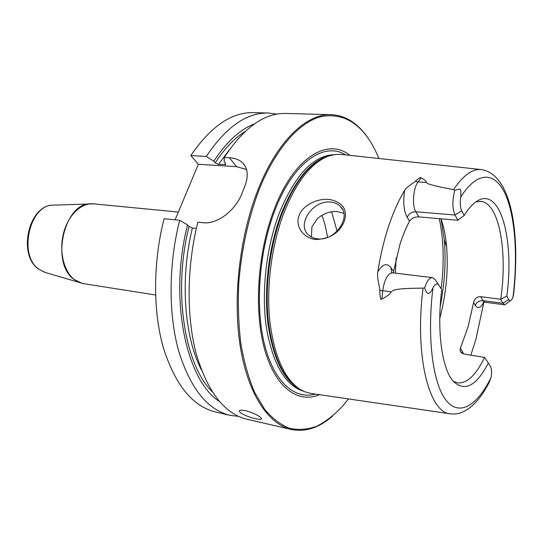 <?xml version="1.0" encoding="UTF-8"?>
<svg xmlns="http://www.w3.org/2000/svg" width="543" height="543" viewBox="0 0 543 543"><rect width="100%" height="100%" fill="white"/><g stroke="black" fill="none" stroke-linecap="round" stroke-linejoin="round"><path stroke-width="0.81" d="M254.66 123.763C240.162 129.37 226.56 141.852 213.84 161.196L206.265 156.452L190.81 155.569L198.344 164.278L236.612 166.681L229.356 157.769L224.279 157.477C243.895 127.625 264.319 112.951 285.543 113.453L331.298 114.654C345.606 115.462 357.783 123.159 367.828 137.752M229.356 157.769C234.8 158.081 239.164 159.703 242.436 162.635C247.988 168.296 248.708 176.36 244.588 186.812L242.198 192.846C236.422 209.157 217.818 224.856 202.96 222.684L197.842 222.162C186.67 266.627 186.317 316.779 196.315 354.104C207.684 392.012 224.476 413.705 246.698 419.176L291.292 429.459C305.349 432.255 319.067 427.843 332.438 416.23M291.292 429.459C268.486 424.307 247.975 394.266 240.284 346.577C232.635 298.935 239.436 237.284 257.565 190.912C276.794 141.146 306.51 113.426 331.298 114.654M190.81 155.569C210.745 126.424 231.637 112.102 253.486 112.618L268.303 113.005L276.93 114.111M175.111 219.827L198.344 164.278M238.52 416.386L229.893 415.3L215.442 411.967C192.575 406.34 175.206 384.919 163.341 347.71C152.875 311.105 152.943 262.106 164.115 218.7L179.685 220.295L187.559 224.917C168.629 298.195 185.984 380.249 219.372 401.474M206.265 156.452C226.058 126.981 246.739 112.496 268.303 113.005M229.893 415.3C207.311 409.741 190.206 388.197 178.572 350.663C168.31 313.725 168.513 264.19 179.685 220.295M255.495 418.667C246.502 416.8 235.947 411.377 240.366 410.236L245.585 410.562C254.626 413.372 259.954 416.101 261.583 418.741C261.509 419.596 259.479 419.569 255.495 418.667M187.559 224.917L189.045 226.465L192.385 228.006L196.335 228.433M236.612 166.681L246.583 169.559M213.84 161.196L215.225 162.846L218.469 164.386L225.739 164.515L225.569 163.477L224.198 161.821L224.279 157.477M378.973 158.508L374.982 149.753C361.536 123.356 343.434 112.34 320.675 116.711C298.684 122.643 274.873 149.454 258.475 191.34C248.049 219.644 241.479 250.187 238.757 282.964C237.827 304.277 238.54 324.592 240.882 343.895C244.112 362.222 248.687 378.376 254.599 392.358L264.869 409.632C272.572 418.653 280.833 424.884 289.643 428.325C298.609 430.205 307.609 429.527 316.65 426.289C325.576 421.728 334.155 415.096 342.368 406.402L348.43 398.922M319.522 394.7C298.039 403.782 275.403 387.94 264.611 349.346C253.812 310.874 257.477 253.058 273.848 210.277C293.648 157.314 327.707 137.162 349.936 155.373M330.701 155.413L327.687 156.235C310.087 162.303 294.835 181.518 281.939 213.888C270.02 245.592 264.767 286.175 268.215 320.003C272.572 354.966 282.57 377.731 298.195 388.293L299.797 389.168C284.125 378.573 274.106 355.685 269.735 320.519C266.294 286.494 271.575 245.653 283.548 213.759C296.498 181.199 311.804 161.875 329.452 155.793L335.703 154.443L340.929 154.402L481.125 169.545M299.797 389.168L304.684 391.713L310.562 393.383L450.086 413.786M344.398 220.967C339.708 232.642 330.293 238.811 316.169 239.49C302.587 238.533 294.897 225.209 299.125 215.605C302.139 205.709 317.54 197.564 330.449 199.654C343.033 202.661 347.683 209.761 344.398 220.967M483.888 302.179L475.933 339.226L470.849 355.163M475.926 201.881L480.426 201.338C499.173 202.301 507.82 251.3 500.741 299.268L480.684 296.682C477.087 296.539 474.718 298.48 473.584 302.505L468.107 326.811L460.281 348.531L460.125 350.873L461.075 352.556L464.265 354.084L484.58 357.409L488.34 363.043C476.279 386.236 464.516 392.236 453.038 381.05C441.853 368.466 436.592 330.171 441.751 289.67L439.002 285.34C437.176 282.896 435.174 283.711 432.995 287.79C429.615 295.304 426.832 295.304 424.653 287.79L423.058 288.136C391.917 288.421 393.797 290.322 391.096 291.842C390.566 293.688 387.471 296.105 381.824 299.091C380.697 300.53 380.012 297.625 379.767 290.369C380.317 288.686 376.564 277.982 377.806 271.86C380.358 255.57 383.962 240.352 388.639 226.2C393.336 212.13 398.664 200.211 404.637 190.45C406.653 186.656 415.144 182.041 415.381 181.267C418.904 178.124 420.832 176.977 421.171 177.819C424.945 179.964 426.655 181.518 426.289 182.468L418.096 181.939L421.171 177.819M457.83 220.254L454.986 215.021C452.244 208.464 452.183 200.204 454.803 190.24C461.143 188.591 461.041 187.525 460.735 197.095C459.853 202.892 460.165 207.44 461.665 210.732L464.177 215.462L457.83 220.254L418.904 216.908C414.893 216.732 411.77 218.143 409.551 221.15C406.055 227.66 402.913 235.194 400.123 243.753L393.247 272.885M454.803 190.24L453.554 189.677C425.427 184.172 428.047 183.629 426.289 182.468M330.565 202.077C334.576 202.437 337.841 203.89 340.366 206.442C352.027 216.976 334.746 241.547 317.411 238.811C313.773 238.397 310.779 237.081 308.424 234.854C296.281 224.408 313.053 199.817 330.565 202.077M343.841 213.365L337.366 211.553C330.178 211.078 323.533 213.419 317.438 218.585L311.906 226.831L311.424 237.026M439.769 318.273C446.17 294.184 448.443 270.305 446.604 246.651C445.667 236.056 443.814 226.777 441.038 218.809M484.58 357.409C475.967 375.261 466.892 383.731 457.362 382.829L453.147 381.179M423.058 288.136C414.357 356.059 429.235 413.359 450.629 413.868C456.826 414.234 461.516 414.119 471.365 406.558C480.786 397.795 484.322 391.286 489.094 382.652L491.082 377.446C491.788 372.844 491.666 369.308 490.702 366.844L488.34 363.043M464.177 215.462C468.005 209.272 471.881 204.779 475.797 201.976C499.913 184.172 514.683 238.805 506.836 296.023L508.743 299.621C509.524 301.005 510.468 301.094 511.56 299.879L512.952 297.462L513.583 294.496C520.214 235.017 512.327 174.948 481.668 169.599C472.675 168.473 463.301 175.165 453.554 189.677M438.853 285.116L435.201 279.693L432.479 277.643C429.493 277.609 426.879 280.989 424.653 287.79M480.684 296.682L482.958 300.639L502.906 303.252L500.741 299.268L506.836 296.023M508.743 299.621L502.906 303.252L504.719 304.82L510.671 300.605M337.101 231.209L331.597 211.784M155.569 294.998L82.733 283.521L77.92 281.858L74.072 279.373C63.592 271.072 58.875 250.825 63.633 232.872C68.309 214.879 81.464 202.553 93.579 203.849L178.355 212.069M92.269 203.768L90.586 203.788C64.047 202.838 50.438 263.084 73.882 279.326L82.149 283.392M45.232 272.464L38.743 269.138C18.034 255.115 29.668 204.439 53.173 205.139L93.579 203.849M53.791 205.118L53.173 205.139C28.718 204.86 17.39 254.484 38.377 268.961L44.641 272.287L83.446 283.643M212.123 391.666C184.545 364.529 172.66 291.204 189.045 226.465M215.225 162.846C224.551 148.585 234.542 138.119 245.185 131.447M192.385 228.006C179.909 278.797 184.165 336.531 201.344 369.776M229.275 149.936L218.469 164.386M225.535 163.436L224.666 164.773M315.374 394.089C294.788 399.953 273.971 382.191 264.489 344.35C255.006 306.612 258.984 252.061 274.507 211.397C292.874 162.269 324.022 141.234 345.769 154.918M333.796 154.707C313.114 155.59 294.869 175.246 279.075 213.677C266.036 248.185 261.149 293.152 266.518 328.42C273.129 364.774 285.537 385.74 303.734 391.299M301.704 390.295C284.742 382.197 273.523 360.267 268.045 324.504C263.647 289.867 268.731 247.031 281.213 213.874C295.575 178.369 312.361 158.8 331.583 155.176M329.452 155.793L330.667 155.42M409.551 221.15L407.209 217.356C403.768 210.928 402.906 201.962 404.637 190.45M393.37 271.174L390.879 267.597C386.867 262.622 382.51 264.041 377.806 271.86M441.147 288.713C444.344 262.934 443.719 239.578 439.287 218.659M395.379 273.143L396.125 257.973M440.21 306.435C444.71 283.548 446.068 261.346 444.289 239.843L441.065 218.89M418.904 216.908L415.829 211.77C411.838 205.804 413.175 187.987 418.096 181.939L415.381 181.267M461.665 210.732L454.986 215.021L415.829 211.77C411.682 211.804 408.811 213.671 407.209 217.356M432.995 287.79C426.723 337.237 432.812 383.609 446.034 400.232C459.29 417.01 477.345 405.614 491.082 377.446M512.952 297.462C517.974 257.389 515.422 216.929 505.35 194.265C495.297 171.792 477.528 170.393 460.735 197.095M391.87 272.803L392.596 272.81C387.763 273.407 384.471 279.38 382.72 290.729L391.096 291.842M379.767 290.369L382.72 290.729L381.824 299.091M390.879 267.597L391.693 272.824M460.416 348.192L463.6 353.948M462.093 353.344L462.242 350.921M473.584 302.505L475.315 305.417C477.881 309.089 480.718 308.01 483.82 302.186M475.315 305.417C476.645 302.084 479.197 300.496 482.958 300.639L484.851 302.207L504.719 304.82M327.47 237.406C326.329 229.214 324.436 221.856 321.782 215.347M242.436 162.635L245.056 165.907M340.366 206.442L342.606 209.605M441.025 218.809L444.289 239.843L446.604 246.651M392.596 272.81L432.479 277.643M484.851 302.207L483.161 302.254M261.278 418.117L261.583 418.741"/></g></svg>
